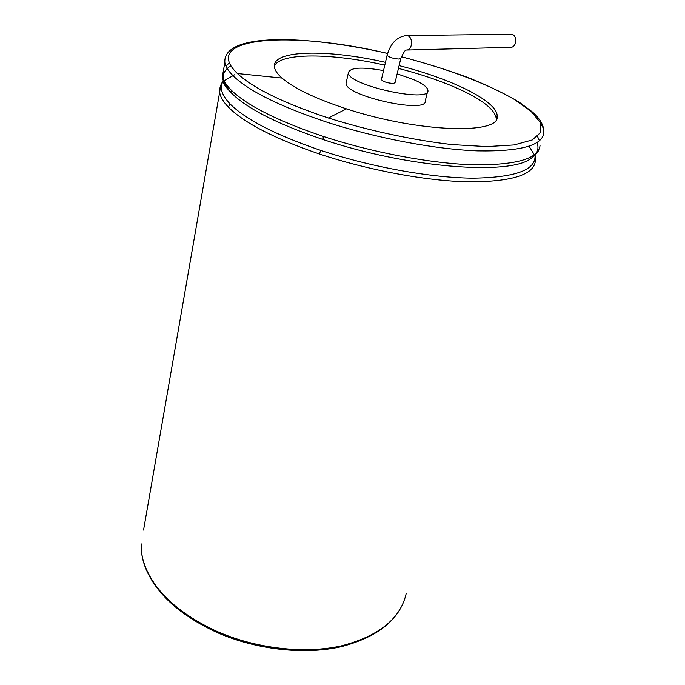 <?xml version="1.0" encoding="UTF-8"?>
<svg xmlns="http://www.w3.org/2000/svg" width="685" height="685" viewBox="0 0 685 685"><rect width="100%" height="100%" fill="white"/><g stroke="black" fill="none" stroke-linecap="round" stroke-linejoin="round"><path stroke-width="1.03" d="M406.265 35.569C413.218 35.123 413.295 50.245 406.368 50.048L510.59 47.334C517.303 47.496 517.5 33.848 510.762 34.25L406.265 35.569C396.872 36.827 390.476 43.42 387.085 55.339L387.136 55.125M381.476 79.451L381.417 79.683C383.429 81.823 387.402 83.082 393.336 83.459L395.048 82.697L400.776 58.619M397.154 73.834L414.057 79.777C422.885 83.724 427.5 87.235 427.911 90.326C430.993 103.572 347.192 85.128 348.391 72.73C350.001 67.438 361.714 66.719 383.54 70.581M427.586 91.61L425.291 100.772C428.253 114.369 344.786 96.063 346.062 83.305L346.387 81.849M398.447 68.406C419.383 73.783 438.246 80.068 455.02 87.278C481.427 98.82 495.195 109.403 496.325 119.027L496.317 119.258M274.351 66.197C280.079 52.411 331.985 53.096 384.807 65.143M385.458 62.352C327.79 49.097 271.808 49.714 274.411 66.942C274.831 70.247 277.365 73.954 281.997 78.064C294.07 88.416 315.571 98.683 346.499 108.855C418.706 132.667 500.975 134.817 497.156 116.056C497.67 101.303 451.415 78.749 399.115 65.623M406.368 50.048C405.443 49.577 403.593 52.36 400.828 58.405L399.124 59.09C393.156 58.627 389.14 57.377 387.085 55.339L381.417 79.683M281.997 78.064L237.404 73.535C253.253 88.237 283.573 103.058 328.363 118C368.83 130.655 412.978 140.125 451.989 144.595L486.821 146.607L514.041 144.955L532.236 139.98L540.893 132.256L540.26 122.478L531.115 111.364L514.598 99.573C487.181 83.596 445.755 68.175 401.324 56.769M387.573 53.473C293.137 30.774 198.385 36.091 237.404 73.535M346.499 108.855L328.363 118M387.59 53.413C305.227 34.815 223.01 32.529 224.834 62.412C225.476 66.608 228.447 71.274 233.756 76.42C249.794 91.507 280.662 106.697 326.36 121.998C376.168 138.19 435.24 149.339 477.573 150.871C520.566 151.599 542.657 145.511 543.856 132.625L543.077 127.804L540.345 122.666M223.73 68.765L222.505 75.804C223.13 80.145 226.059 84.94 231.299 90.197C247.182 105.627 277.836 121.031 323.251 136.401C372.417 152.567 431.404 163.621 473.669 164.82C516.593 165.179 538.718 158.706 540.045 145.383M539.446 140.802L537.562 136.589M229.449 62.969L225.862 65.897M323.251 136.401L323.037 139.509C407.429 168.022 510.599 175.677 531.123 158.321C535.61 154.947 538.162 152.13 538.778 149.887M536.329 153.14C538.222 149.938 538.47 146.41 537.057 142.557M230.896 65.794C225.391 69.134 222.805 73.329 223.13 78.381M223.764 81.489C224.877 85.043 227.42 88.862 231.376 92.954L231.958 93.545C247.713 108.932 278.076 124.25 323.037 139.509M231.299 90.197L231.958 93.545M223.498 80.736C219.149 87.004 221.349 94.736 230.1 103.949C245.744 119.592 275.935 135.073 320.691 150.375C370.713 166.986 430.976 177.877 473.018 178.177C515.625 177.518 536.278 169.871 534.985 155.23M320.691 150.375L319.45 154.014C368.247 170.248 426.866 181.088 468.968 181.876C511.746 181.799 533.88 174.838 535.379 161.001L535.096 155.118M534.369 154.801L529.051 146.222M234.501 74.793L224.132 80.787M220.664 85.402L219.662 92.184C220.245 96.688 223.13 101.645 228.302 107.04C243.997 122.898 274.377 138.55 319.45 154.014M230.1 103.949L228.302 107.04M216.469 631.193C255.779 648.635 304.131 654.158 341.121 645.964C379.045 636.117 400.768 618.521 406.291 593.159C400.494 619.034 378.659 636.922 340.77 646.828C303.857 655.125 255.71 649.688 216.503 632.272C180.592 615.532 157.139 594.589 146.136 569.432C142.514 560.681 140.853 552.153 141.17 543.83C140.896 551.904 142.548 560.21 146.119 568.755C157.028 593.578 180.48 614.394 216.469 631.193M143.559 530.07L219.662 92.184C219.423 87.817 220.81 83.801 223.815 80.119M348.391 72.73L346.062 83.305M496.325 119.027L497.156 116.056M543.856 132.625C544.155 125.612 540.114 118.539 531.723 111.424L519.324 102.288C505.487 94.008 488.516 85.805 468.412 77.679C447.279 69.921 424.923 62.934 401.35 56.709M224.834 62.412L222.505 75.804C221.632 78.861 224.586 84.572 231.376 92.954C224.415 85.813 221.966 81.703 224.046 80.616"/></g></svg>
